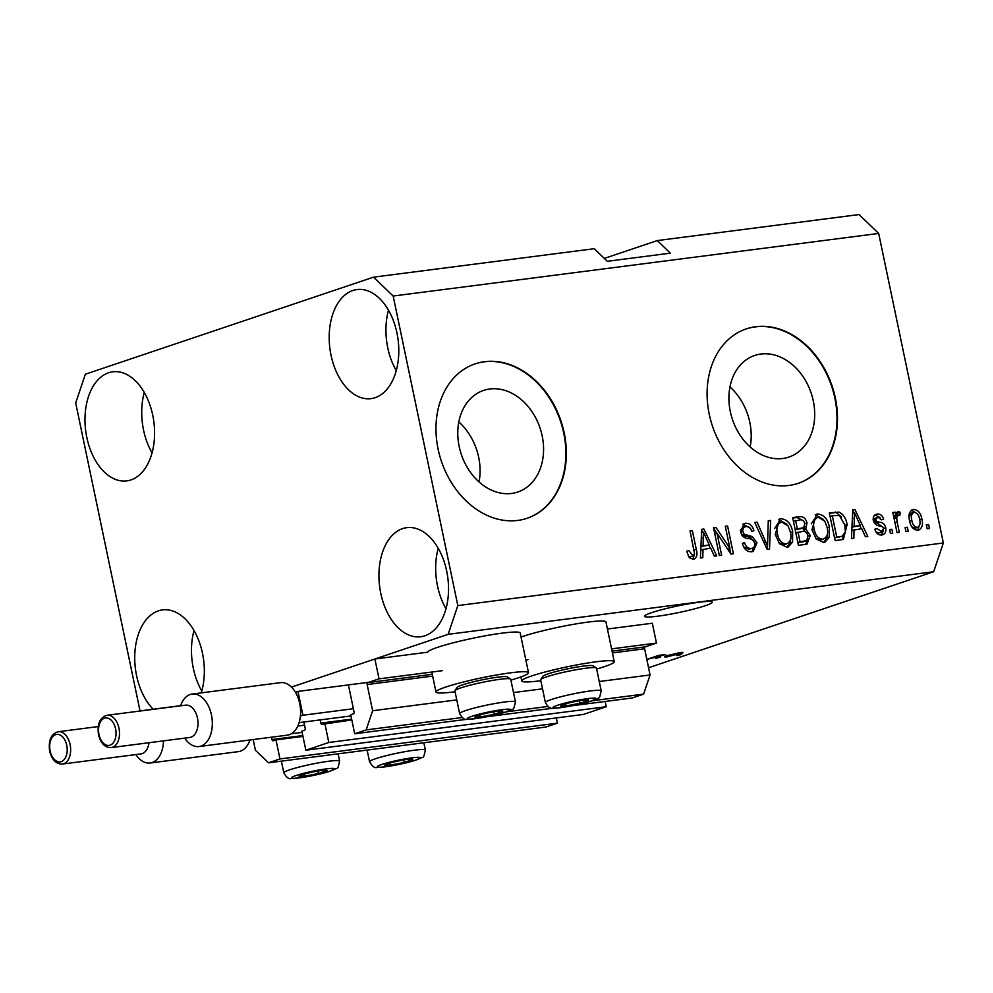 <?xml version="1.0" encoding="UTF-8"?>
<svg xmlns="http://www.w3.org/2000/svg" width="993" height="993" viewBox="0 0 993 993"><rect width="100%" height="100%" fill="white"/><g stroke="black" fill="none" stroke-linecap="round" stroke-linejoin="round"><path stroke-width="1.49" d="M271.511 737.203L271.995 739.537A1.626 1.018 82.7 0 0 273.298 740.79L275.992 739.884L279.964 758.937L268.495 762.798L255.412 750.224L253.178 739.562M268.495 762.798L545.927 727.025L557.408 723.165L279.964 758.937M556.316 717.927L557.408 723.165M275.992 739.884L302.964 736.409M305.856 750.224L328.807 742.491L606.251 706.718L583.301 714.451L305.856 750.224L301.872 731.171L304.566 730.265A1.626 1.018 82.7 0 0 305.211 728.353L303.883 722.01M605.159 701.48L606.251 706.718M320.168 719.913L320.838 723.09A1.626 1.018 82.7 0 0 322.142 724.344L351.807 719.962M324.835 723.438L328.807 742.491M140.05 711.025L75.691 402.959L85.373 374.212L373.529 277.159L393.166 296.038L457.823 605.581L448.153 634.328L291.47 687.094L374.882 659.004L379.028 678.852L367.795 682.625A1.626 1.018 82.7 0 0 367.149 684.549L372.623 710.74L366.169 729.905L354.7 733.765L350.715 714.724L353.409 713.818A1.626 1.018 82.7 0 0 354.054 711.894L348.742 686.498M354.7 733.765L467.517 719.217M486.707 716.747L553.262 708.17M572.452 705.688L632.144 697.992L643.613 694.132L592.176 700.76M366.169 729.905L462.093 717.529M506.43 711.82L547.851 706.482M599.263 681.521L650.067 674.967L643.613 694.132M372.623 710.74L456.78 699.891M513.505 692.58L542.538 688.832M612.433 652.922L644.594 648.777L650.067 674.967M644.594 648.777A1.626 1.018 82.7 0 1 645.239 646.853L656.472 643.079L611.576 648.863M379.028 678.852L442.245 670.697M525.831 659.923L528.003 659.637M607.431 629.016L652.327 623.232L656.472 643.079M374.882 659.004L427.698 652.19A47.254 4.555 168.2 0 1 437.379 647.399A47.254 4.555 168.2 0 1 488.482 635.247A47.254 4.555 168.2 0 1 520.208 633.013L528.499 672.695A47.254 4.555 168.2 0 0 496.773 674.942A47.254 4.555 168.2 0 0 445.671 687.082A47.254 4.555 168.2 0 0 435.989 692.022A47.254 4.555 168.2 0 0 455.079 691.749M489.76 388.995A53.597 41.507 71.4 0 0 483.566 390.423A53.597 41.507 71.4 0 0 460.144 450.549A53.597 41.507 71.4 0 0 511.581 493.447A53.597 41.507 71.4 0 0 517.787 492.019A53.597 41.507 71.4 0 0 541.21 431.893A53.597 41.507 71.4 0 0 489.76 388.995M760.899 354.042A53.597 41.507 71.4 0 0 754.692 355.457A53.597 41.507 71.4 0 0 731.27 415.583A53.597 41.507 71.4 0 0 782.72 458.493A53.597 41.507 71.4 0 0 788.914 457.065A53.597 41.507 71.4 0 0 812.336 396.939A53.597 41.507 71.4 0 0 760.899 354.042M755.71 326.722A81.463 63.093 71.4 0 0 746.289 328.894A81.463 63.093 71.4 0 0 710.69 420.275A81.463 63.093 71.4 0 0 788.876 485.465A81.463 63.093 71.4 0 0 798.298 483.306A81.463 63.093 71.4 0 0 833.897 391.925A81.463 63.093 71.4 0 0 755.71 326.722M798.049 483.38A81.463 63.093 71.4 0 0 833.363 391.925A81.463 63.093 71.4 0 0 755.226 326.896A81.463 63.093 71.4 0 0 746.053 328.981M484.584 361.688A81.463 63.093 71.4 0 0 475.163 363.848A81.463 63.093 71.4 0 0 439.564 455.228A81.463 63.093 71.4 0 0 517.738 520.431A81.463 63.093 71.4 0 0 527.159 518.259A81.463 63.093 71.4 0 0 562.758 426.878A81.463 63.093 71.4 0 0 484.584 361.688M526.923 518.346A81.463 63.093 71.4 0 0 562.237 426.891A81.463 63.093 71.4 0 0 484.087 361.849A81.463 63.093 71.4 0 0 474.915 363.934M699.146 602.217A34.618 3.339 168.2 0 0 663.163 609.317A34.618 3.339 168.2 0 0 644.494 616.293A34.618 3.339 168.2 0 0 657.639 616.206A34.618 3.339 168.2 0 0 693.623 609.106A34.618 3.339 168.2 0 0 712.279 602.13A34.618 3.339 168.2 0 0 699.146 602.217M86.813 437.441A54.987 34.383 82.7 0 1 112.755 371.804A54.987 34.383 82.7 0 1 152.748 415.235A54.987 34.383 82.7 0 1 126.819 480.885A54.987 34.383 82.7 0 1 86.813 437.441M152.053 452.932A54.987 34.383 82.7 0 1 143.563 430.13A54.987 34.383 82.7 0 1 144.258 392.434M331.029 355.196A54.987 34.383 82.7 0 1 356.959 289.559A54.987 34.383 82.7 0 1 396.964 332.99A54.987 34.383 82.7 0 1 371.022 398.627A54.987 34.383 82.7 0 1 331.029 355.196M396.269 370.674A54.987 34.383 82.7 0 1 387.779 347.885A54.987 34.383 82.7 0 1 388.462 310.188M380.766 593.305A54.987 34.383 82.7 0 1 406.708 527.668A54.987 34.383 82.7 0 1 446.701 571.099A54.987 34.383 82.7 0 1 420.771 636.736A54.987 34.383 82.7 0 1 380.766 593.305M446.006 608.796A54.987 34.383 82.7 0 1 437.516 585.994A54.987 34.383 82.7 0 1 438.211 548.297M153.158 709.225A54.987 34.383 82.7 0 1 136.562 675.563A54.987 34.383 82.7 0 1 162.492 609.913A54.987 34.383 82.7 0 1 202.498 653.344A54.987 34.383 82.7 0 1 201.269 692.866M201.802 691.041A54.987 34.383 82.7 0 1 193.312 668.239A54.987 34.383 82.7 0 1 194.007 630.555M510.899 680.093A47.254 4.555 168.2 0 0 518.818 677.648A47.254 4.555 168.2 0 0 528.499 672.695M521.052 637.059A47.254 4.555 -11.8 0 1 523.137 636.339A47.254 4.555 -11.8 0 1 574.239 624.2A47.254 4.555 -11.8 0 1 605.953 621.953L614.245 661.648A47.254 4.555 -11.8 0 1 604.576 666.588A47.254 4.555 -11.8 0 1 596.656 669.034M540.837 680.689A47.254 4.555 -11.8 0 1 521.747 680.975A47.254 4.555 -11.8 0 1 531.429 676.022A47.254 4.555 -11.8 0 1 582.531 663.883A47.254 4.555 -11.8 0 1 614.245 661.648M373.529 277.159L594.224 248.709L607.306 261.296L670.362 253.165L657.279 240.579L604.315 258.416M657.279 240.579L859.057 214.562L878.681 233.442L943.35 542.985L933.668 571.732L648.566 667.755M681.583 654.486L676.854 655.603L681.583 654.486M448.153 634.328L933.668 571.732M667.073 655.69L667.321 656.882C663.634 657.217 663.721 656.758 667.594 655.504L680.193 652.538C683.867 652.202 683.817 652.649 680.044 653.878L664.54 656.882M680.193 652.538L682.973 652.538M660.382 657.217L655.641 658.334L660.382 657.217M646.815 659.402L658.905 655.33L665.633 654.561L646.828 659.476M717.02 533.154L721.638 555.273L719.342 555.559L713.533 527.779L715.978 527.469L729.917 548.409L725.287 526.265L727.584 525.98L733.38 553.759L730.935 554.069L717.02 533.154L714.811 533.899M746.128 526.551C743.633 526.811 742.541 528.475 742.863 531.516L744.179 534.246L752.21 536.58L756.989 542.774L753.203 551.425L751.738 551.76C747.009 551.996 743.906 549.179 742.392 543.332L744.613 542.674C745.755 546.709 747.965 548.645 751.254 548.484L748.809 549.303L751.254 548.484C753.91 548.173 755.065 546.398 754.717 543.159C753.352 540.018 751.155 538.504 748.114 538.616C744.365 538.343 741.845 536.046 740.567 531.739L744.067 523.609L745.371 523.311C749.628 523.026 752.471 525.496 753.886 530.734L751.676 531.392C750.733 527.941 748.896 526.327 746.128 526.551L742.64 527.606L740.344 530.324M770.667 520.419L769.513 549.092L767.142 549.402L754.742 522.467L757.1 522.169L767.527 546.013L768.284 520.729L770.667 520.419L768.259 521.226M786.915 547.217L779.493 543.705L775.272 534.47L779.728 519.004L780.97 518.718C787.263 519.389 791.16 523.77 792.687 531.876L792.526 542.141L788.231 546.92L786.915 547.217M823.607 542.488L816.184 538.976L811.964 529.741L816.407 514.262L817.661 513.989C823.942 514.659 827.852 519.041 829.366 527.146L829.205 537.412L824.922 542.19L823.607 542.488L826.772 538.231L829.205 537.412M907.391 527.246L908.223 531.205L905.926 531.503L905.095 527.544L907.391 527.246L905.194 527.978M921.827 518.867C923.391 524.85 922.075 528.673 917.892 530.336C913.324 529.828 910.544 526.6 909.551 520.667C908.061 514.771 909.389 511.023 913.523 509.409C918.041 509.881 920.809 513.033 921.827 518.867L919.63 519.612M918.835 530.125L917.892 530.336M912.592 509.62L911.76 510.005M688.161 555.919L690.209 556.862L692.642 556.043L694.504 553.647L690.036 530.821L692.332 530.523L696.267 549.377C697.806 554.566 696.788 557.88 693.226 559.307L689.365 557.781L686.659 551.252L688.869 550.606L693.064 555.943L690.954 556.614M694.119 559.096L693.226 559.307M393.166 296.038L878.681 233.442M457.823 605.581L943.35 542.985M854.054 529.679L853.856 538.218L851.473 538.529L852.714 509.843L854.948 509.546L867.808 536.419L865.424 536.729L861.763 528.686L851.82 530.423M877.886 516.968L875.516 519.811L876.596 521.399L879.413 522.219C882.603 522.306 884.701 524.167 885.719 527.792C886.352 532.012 884.999 534.42 881.66 535.004C878.383 535.215 876.111 533.278 874.833 529.219L877.055 528.561L881.958 531.938L878.78 532.918L881.213 532.099L883.534 528.586L882.628 526.811L880.232 525.98C876.943 525.905 874.634 524.081 873.319 520.506C872.822 516.683 874.113 514.548 877.191 514.089C880.27 513.766 882.417 515.466 883.633 519.19L881.412 519.848L877.886 516.968L873.145 519.277M882.789 534.755L881.66 535.004M876.087 514.337L875.106 514.796M891.913 529.244L892.744 533.204L890.448 533.502L889.616 529.53L891.913 529.244L889.716 529.977M897.151 521.884L899.335 532.36L897.039 532.658L892.819 512.45L895.115 512.152L895.785 515.379L897.746 511.445L900.142 512.251L899.881 515.243L895.512 515.975L894.246 518.532L896.691 517.701L897.151 521.884L894.941 522.628M898.255 515.082L896.691 517.701M928.604 524.503L929.423 528.475L927.139 528.773L926.308 524.8L928.604 524.503L926.395 525.247M847.103 524.676L843.367 539.41L835.138 540.639L829.329 512.86L839.172 512.115C843.578 514.523 846.235 518.706 847.103 524.676L844.894 525.409M810.214 535.475L807.061 544.09L798.446 545.368L792.65 517.589L799.489 516.708C803.2 516.248 805.708 518.321 806.999 522.901L805.757 529.046L810.214 535.475L808.004 536.22M703.007 549.154L702.808 557.694L700.425 558.004L701.666 529.319L703.9 529.021L716.76 555.894L714.377 556.204L710.715 548.161L700.773 549.899M686.672 551.338L688.869 550.606M690.135 531.255L692.332 530.523M694.07 550.122L696.267 549.377M694.405 554.355L692.754 559.344M852.702 510.315L854.948 509.546M852.677 510.725L853.695 512.835M859.839 525.694L861.291 528.735M851.969 527.122L860.323 525.533L854.439 512.587L854.129 526.327L860.323 525.533M852.329 518.718L854.514 517.974M851.969 527.06L854.129 526.327M852.565 513.22L854.439 512.587M874.87 529.294L877.055 528.561M876.136 532.099L878.78 532.918M874.957 514.895L880.208 517.676M873.319 520.543L875.516 519.811M873.741 521.896L876.596 521.399M874.15 522.219L876.968 523.038L882.827 527.022M883.522 528.537L885.719 527.792M883.497 530.324L881.474 535.028M892.918 512.897L895.115 512.152M893.588 516.124L895.785 515.379M895.301 512.264L897.697 513.071L900.142 512.251M897.697 513.071L897.498 515.305M894.246 518.532L894.271 519.389M911.462 510.203L917.073 513.604M919.928 523.944L917.52 530.361M911.946 526.998L915.794 527.966M911.624 513.12L909.042 516.633M914.913 528.264L917.346 527.444C919.94 526.029 920.685 523.336 919.58 519.364C918.997 515.255 917.16 512.897 914.069 512.301L911.164 513.232M914.069 512.301C911.475 513.704 910.73 516.385 911.835 520.357C912.418 524.478 914.255 526.836 917.346 527.444L915.372 528.164M909.65 521.102L911.835 520.357M829.428 513.344L839.172 512.115M836.727 512.934L841.555 517.105M845.353 531.652L842.076 539.733M834.554 537.883L842.312 536.232L845.341 531.826L844.807 524.925L839.408 515.454L832.295 515.801L836.751 537.089L842.312 536.232M830.098 516.546L832.295 515.801M834.554 537.834L836.751 537.089M838.241 537.412L840.686 536.58M823.569 519.513L815.216 514.808L817.661 513.989M827.169 527.891L829.366 527.146M827.529 533.328L826.772 538.231M815.39 537.945L820.466 540.068L822.899 539.249C827.219 537.498 828.609 533.526 827.057 527.357L824.786 521.201L818.356 517.229L814.918 518.284L811.281 523.845M818.356 517.229C813.937 519.041 812.572 523.125 814.26 529.48C815.365 535.488 818.244 538.74 822.899 539.249L820.466 540.068M812.063 530.225L814.26 529.48M792.749 518.085L797.044 517.527L803.486 520.866M804.802 523.646L806.999 522.901M804.74 526.439L803.312 529.865L805.757 529.046M803.312 529.865L806.415 532.62M808.054 538.392L805.683 544.425M797.875 542.612L804.318 541.421M795.157 529.629L801.152 528.574M795.616 520.531L797.354 528.835L803.598 527.755L804.802 523.659C803.821 520.469 802.009 519.265 799.365 520.047L793.419 521.275M795.145 529.579L797.354 528.835M800.681 528.785L803.598 527.755M798.024 532.087L800.06 541.818L806.763 540.602L807.93 535.786C806.949 532.347 805.062 530.932 802.257 531.54L795.827 532.819M797.863 542.563L800.06 541.818M803.672 541.731L806.763 540.602M802.17 542.054L804.615 541.235M786.89 524.242L778.537 519.538L780.97 518.718M790.478 532.62L792.687 531.876M790.85 538.057L790.08 542.96L792.526 542.141M790.08 542.96L786.928 547.217M778.711 542.674L783.775 544.797L786.22 543.978C790.54 542.228 791.93 538.268 790.378 532.087L788.107 525.93L781.665 521.958L778.227 523.013L774.59 528.586M781.665 521.958C777.246 523.77 775.881 527.854 777.569 534.209C778.673 540.217 781.553 543.469 786.22 543.978L783.775 544.797M775.384 534.954L777.569 534.209M754.941 522.901L757.1 522.169M765.851 546.584L767.527 546.013M767.229 546.113L767.105 549.29M742.416 543.419L744.613 542.674M743.596 546.82L748.809 549.303M750.212 528.214L742.938 524.13L745.371 523.311M740.679 532.248L742.863 531.516M741.87 535.016L744.179 534.246M741.734 535.066L749.765 537.399L752.21 536.58M749.765 537.399L753.451 540.589M754.779 543.519L756.989 542.774M754.779 545.38L751.937 551.723M713.632 528.264L715.978 527.469M713.694 528.524L716.822 533.216M727.67 549.166L729.917 548.409M725.386 526.712L727.584 525.98M729.669 548.496L730.798 553.871M701.654 529.79L703.9 529.021M701.629 530.2L702.647 532.31M708.791 545.169L710.256 548.21M700.921 546.597L709.275 545.008L703.392 532.062L703.081 545.802L709.275 545.008M701.281 538.194L703.466 537.449M700.921 546.535L703.081 545.802M701.53 532.695L703.392 532.062M679.882 652.587L669.89 655.206C667.11 656.088 666.862 656.447 669.145 656.274L677.636 654.213C680.404 653.332 680.652 652.972 678.356 653.146L678.293 652.823M667.358 655.579L669.145 656.274M750.162 446.962A53.597 41.507 71.4 0 0 729.954 386.947M479.036 481.915A53.597 41.507 71.4 0 0 458.816 421.913M325.965 770.121A14.262 1.378 168.2 0 0 321.595 770.456A14.262 1.378 168.2 0 0 307.768 773.125A14.262 1.378 168.2 0 0 299.824 775.62A14.262 1.378 168.2 0 0 299.216 776.005A14.262 1.378 168.2 0 0 304.503 776.203A14.262 1.378 168.2 0 0 318.331 773.535A14.262 1.378 168.2 0 0 326.883 770.655A14.262 1.378 168.2 0 0 326.076 770.134A14.262 1.378 168.2 0 0 325.965 770.121M300.221 775.434L299.216 776.005L304.503 776.203L318.331 773.535L326.883 770.655L324.128 770.022M304.069 774.118L304.503 776.203M317.81 771.027L318.331 773.535M501.8 710.901A14.262 1.378 168.2 0 0 497.419 711.236A14.262 1.378 168.2 0 0 483.591 713.905A14.262 1.378 168.2 0 0 475.659 716.4A14.262 1.378 168.2 0 0 475.051 716.785A14.262 1.378 168.2 0 0 480.327 716.996A14.262 1.378 168.2 0 0 494.154 714.315A14.262 1.378 168.2 0 0 502.706 711.435A14.262 1.378 168.2 0 0 501.912 710.914A14.262 1.378 168.2 0 0 501.8 710.901M454.98 690.607L457.115 687.367A25.744 2.482 -11.8 0 1 478.341 680.664A25.744 2.482 -11.8 0 1 505.574 676.581A25.744 2.482 -11.8 0 1 507.274 676.891L510.526 679.001A28.512 2.756 168.2 0 0 508.652 678.653A28.512 2.756 168.2 0 0 478.477 683.184A28.512 2.756 168.2 0 0 454.98 690.607A28.512 2.756 168.2 0 0 454.893 690.892L459.635 713.595A28.512 2.756 -11.8 0 1 481.89 706.184A28.512 2.756 -11.8 0 1 513.393 701.356A28.512 2.756 -11.8 0 1 515.466 701.927L510.712 679.237A28.512 2.756 168.2 0 0 510.526 679.001M476.044 716.214L475.051 716.785L480.327 716.996L494.154 714.315L502.706 711.435L499.951 710.802M479.892 714.898L480.327 716.996M493.633 711.807L494.154 714.315M587.546 699.854A14.262 1.378 168.2 0 0 583.176 700.177A14.262 1.378 168.2 0 0 569.349 702.845A14.262 1.378 168.2 0 0 561.405 705.34A14.262 1.378 168.2 0 0 560.797 705.725A14.262 1.378 168.2 0 0 566.084 705.936A14.262 1.378 168.2 0 0 579.912 703.267A14.262 1.378 168.2 0 0 588.464 700.388A14.262 1.378 168.2 0 0 587.67 699.854A14.262 1.378 168.2 0 0 587.546 699.854M540.726 679.547L542.873 676.307A25.744 2.482 -11.8 0 1 564.098 669.605A25.744 2.482 -11.8 0 1 591.332 665.521A25.744 2.482 -11.8 0 1 593.032 665.831L596.284 667.941A28.512 2.756 168.2 0 0 594.397 667.594A28.512 2.756 168.2 0 0 564.235 672.124A28.512 2.756 168.2 0 0 540.726 679.547A28.512 2.756 168.2 0 0 540.651 679.833L545.393 702.535A28.512 2.756 -11.8 0 1 567.648 695.125A28.512 2.756 -11.8 0 1 599.139 690.296A28.512 2.756 -11.8 0 1 601.212 690.88L596.47 668.177A28.512 2.756 168.2 0 0 596.284 667.941M561.802 705.154L560.797 705.725L566.084 705.936L579.912 703.267L588.464 700.388L585.709 699.742M565.65 703.838L566.084 705.936M579.391 700.748L579.912 703.267M411.723 759.074A14.262 1.378 168.2 0 0 407.353 759.397A14.262 1.378 168.2 0 0 393.526 762.065A14.262 1.378 168.2 0 0 385.582 764.56A14.262 1.378 168.2 0 0 384.974 764.945A14.262 1.378 168.2 0 0 390.249 765.156A14.262 1.378 168.2 0 0 404.089 762.475A14.262 1.378 168.2 0 0 412.629 759.608A14.262 1.378 168.2 0 0 411.834 759.074A14.262 1.378 168.2 0 0 411.723 759.074M385.967 764.374L384.974 764.945L390.249 765.156L404.089 762.475L412.629 759.608L409.886 758.962M389.815 763.058L390.249 765.156M403.555 759.968L404.089 762.475M98.195 726.578L58.264 731.729A16.298 10.191 82.7 0 1 70.118 744.601A16.298 10.191 82.7 0 1 62.435 764.039L140.932 753.923A16.298 10.191 -97.3 0 0 148.987 742.727M163.485 740.865A26.476 16.558 82.7 0 1 150.117 763.009A26.476 16.558 82.7 0 1 135.867 754.581M150.117 763.009L238.394 751.627A26.476 16.558 -97.3 0 0 249.988 739.971M291.272 733.79L302.133 732.387M297.826 726.044L304.541 725.175M141.838 710.802A26.476 16.558 82.7 0 1 143.34 710.491A26.476 16.558 82.7 0 1 144.879 710.405M111.266 747.592L189.775 737.476A16.298 10.191 -97.3 0 0 197.458 718.026A16.298 10.191 -97.3 0 0 185.604 705.154L107.107 715.27A16.298 10.191 82.7 0 1 118.949 728.142A16.298 10.191 82.7 0 1 111.266 747.592C105.072 747.754 100.814 743.459 98.493 734.733C97.078 723.847 99.958 717.368 107.107 715.27M180.552 705.812A26.476 16.558 82.7 0 1 192.183 694.045A26.476 16.558 82.7 0 1 211.447 714.948A26.476 16.558 82.7 0 1 198.96 746.55A26.476 16.558 82.7 0 1 184.71 738.122M198.96 746.55L287.238 735.168A26.476 16.558 -97.3 0 0 300.42 716.077A26.476 16.558 -97.3 0 0 299.725 703.565A26.476 16.558 -97.3 0 0 295.442 692.27A26.476 16.558 -97.3 0 0 280.46 682.663L192.183 694.045M300.42 716.077L302.939 715.233L297.962 691.413L295.442 692.27M299.129 722.619L350.976 715.941M302.939 715.233L353.384 708.729M297.962 691.413L368.85 682.278M271.995 739.537L302.791 735.565M320.838 723.09L351.634 719.118M367.149 684.549L432.663 676.096M367.795 682.625L432.29 674.309M612.06 651.135L645.239 646.853M876.968 523.038L879.413 522.219M833.115 512.872L835.547 512.053M797.044 517.527L799.489 516.708M798.955 529.132L801.401 528.313M763.902 542.364L765.727 541.756M745.631 536.456L748.077 535.637M332.978 768.383A21.995 2.123 168.2 0 0 304.901 773.013A21.995 2.123 168.2 0 0 293.121 778.276A21.995 2.123 168.2 0 0 321.198 773.646A21.995 2.123 168.2 0 0 332.978 768.383M281.379 761.147L283.812 772.815A28.512 2.756 -11.8 0 1 306.067 765.404A28.512 2.756 -11.8 0 1 337.558 760.576A28.512 2.756 -11.8 0 1 339.631 761.147L338.104 753.824M508.813 709.163A21.995 2.123 168.2 0 0 480.724 713.793A21.995 2.123 168.2 0 0 468.944 719.056A21.995 2.123 168.2 0 0 497.021 714.426A21.995 2.123 168.2 0 0 508.813 709.163M594.559 698.116A21.995 2.123 168.2 0 0 566.482 702.734A21.995 2.123 168.2 0 0 554.702 707.997A21.995 2.123 168.2 0 0 582.779 703.379A21.995 2.123 168.2 0 0 594.559 698.116M418.736 757.324A21.995 2.123 168.2 0 0 390.646 761.954A21.995 2.123 168.2 0 0 378.867 767.217A21.995 2.123 168.2 0 0 406.956 762.599A21.995 2.123 168.2 0 0 418.736 757.324M367.125 750.087L369.57 761.755A28.512 2.756 -11.8 0 1 391.813 754.345A28.512 2.756 -11.8 0 1 423.316 749.516A28.512 2.756 -11.8 0 1 425.389 750.087L423.85 742.776M50.146 750.931A13.852 8.664 -97.3 0 0 61.268 761.619A13.852 8.664 -97.3 0 0 66.754 745.333A13.852 8.664 -97.3 0 0 55.633 734.634A13.852 8.664 -97.3 0 0 50.146 750.931M98.99 734.472A13.852 8.664 -97.3 0 0 110.111 745.172A13.852 8.664 -97.3 0 0 115.598 728.887A13.852 8.664 -97.3 0 0 104.476 718.187A13.852 8.664 -97.3 0 0 98.99 734.472M431.818 672.038L435.989 692.022M520.903 676.928L521.747 680.975M283.812 772.815C286.518 777.593 289.087 779.468 291.532 778.438C296.311 779.009 319.212 774.838 330.011 771.226C339.395 766.298 336.987 771.524 339.631 761.147M459.635 713.595C462.341 718.373 464.923 720.248 467.368 719.217C472.134 719.801 495.035 715.618 505.847 712.006C515.218 707.078 512.81 712.304 515.466 701.927M545.393 702.535C548.099 707.314 550.668 709.188 553.113 708.158C557.892 708.741 580.793 704.558 591.605 700.959C600.976 696.019 598.568 701.244 601.212 690.88M369.57 761.755C372.263 766.534 374.845 768.408 377.29 767.378C382.069 767.961 404.958 763.778 415.769 760.179C425.153 755.239 422.733 760.464 425.389 750.087M62.435 764.039C56.229 764.2 51.971 759.918 49.65 751.18C48.247 740.294 51.115 733.815 58.264 731.729M143.34 710.491L180.589 705.688"/></g></svg>
